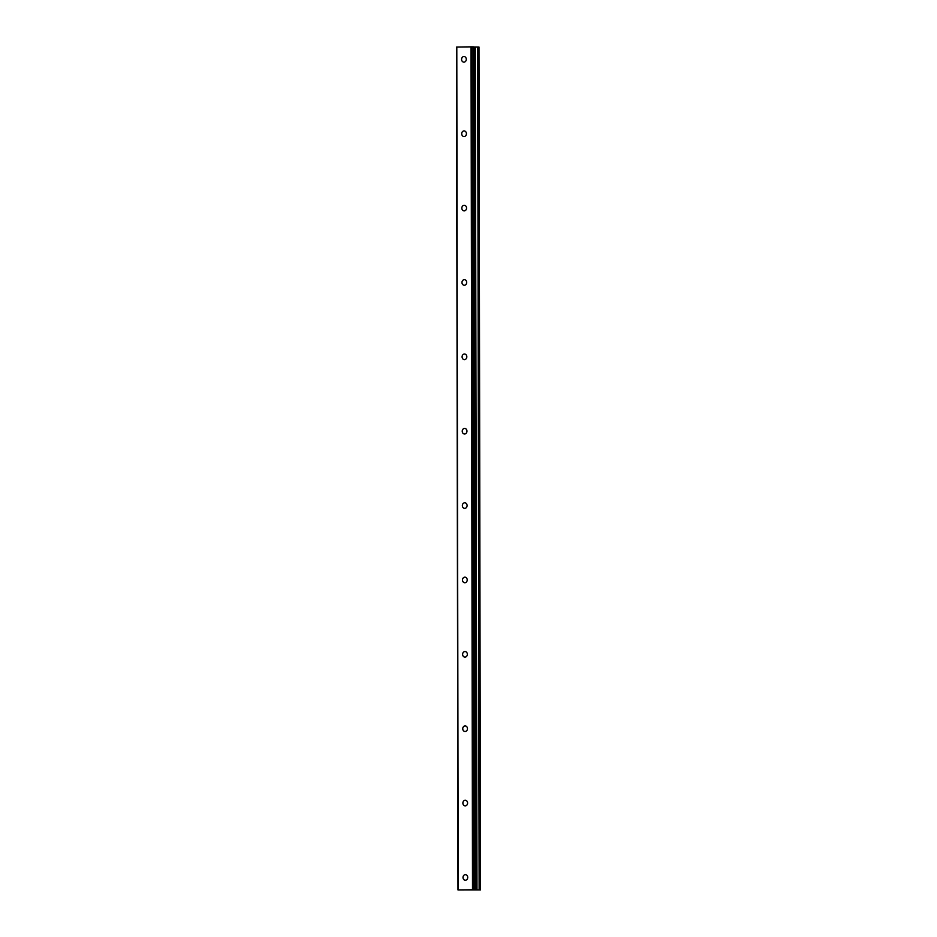 <?xml version="1.0" encoding="UTF-8"?>
<svg xmlns="http://www.w3.org/2000/svg" width="937" height="937" viewBox="0 0 937 937"><rect width="100%" height="100%" fill="white"/><g stroke="black" fill="none" stroke-linecap="round" stroke-linejoin="round"><path stroke-width="1.41" d="M463.007 877.477A2.788 2.354 -88.5 0 0 467.727 877.419A2.788 2.354 -88.5 0 0 463.007 877.477M461.578 59.371A2.788 2.354 -88.5 0 0 466.298 59.312A2.788 2.354 -88.5 0 0 461.578 59.371M461.707 133.745A2.788 2.354 -88.5 0 0 466.427 133.686A2.788 2.354 -88.5 0 0 461.707 133.745M461.836 208.119A2.788 2.354 -88.5 0 0 466.556 208.061A2.788 2.354 -88.5 0 0 461.836 208.119M461.964 282.494A2.788 2.354 -88.5 0 0 466.685 282.424A2.788 2.354 -88.5 0 0 461.964 282.494M462.093 356.868A2.788 2.354 -88.5 0 0 466.825 356.798A2.788 2.354 -88.5 0 0 462.093 356.868M462.234 431.243A2.788 2.354 -88.5 0 0 466.954 431.172A2.788 2.354 -88.5 0 0 462.234 431.243M462.363 505.617A2.788 2.354 -88.5 0 0 467.083 505.547A2.788 2.354 -88.5 0 0 462.363 505.617M462.491 579.991A2.788 2.354 -88.5 0 0 467.212 579.921A2.788 2.354 -88.5 0 0 462.491 579.991M462.62 654.366A2.788 2.354 -88.5 0 0 467.34 654.295A2.788 2.354 -88.5 0 0 462.62 654.366M462.749 728.74A2.788 2.354 -88.5 0 0 467.469 728.67A2.788 2.354 -88.5 0 0 462.749 728.74M462.878 803.103A2.788 2.354 -88.5 0 0 467.598 803.044A2.788 2.354 -88.5 0 0 462.878 803.103M480.47 889.951L479.486 889.916L478.022 47.014L478.994 47.037L480.482 889.951L457.994 889.963L456.518 47.061L457.994 889.963L456.799 47.037L471.042 46.85L472.506 889.752L458.275 889.939M473.548 46.967L475.293 47.002L476.757 889.916L479.486 889.916M476.757 889.916L474.286 889.857L475.012 889.799L473.548 46.885M473.56 889.763L472.681 889.752L471.217 46.85L472.084 46.85L473.56 889.763L474.965 889.787M473.724 889.763L472.084 46.85M472.26 46.85L473.49 46.885M476.98 889.916L475.293 47.002M475.504 47.014L477.671 47.014L479.135 889.916M478.994 47.037L480.482 889.951M456.752 47.037L458.216 889.939M480.388 889.939L478.912 47.026M478.596 47.026L480.072 889.927M474.836 47.002L476.312 889.904M475.071 47.002L476.546 889.916"/></g></svg>
